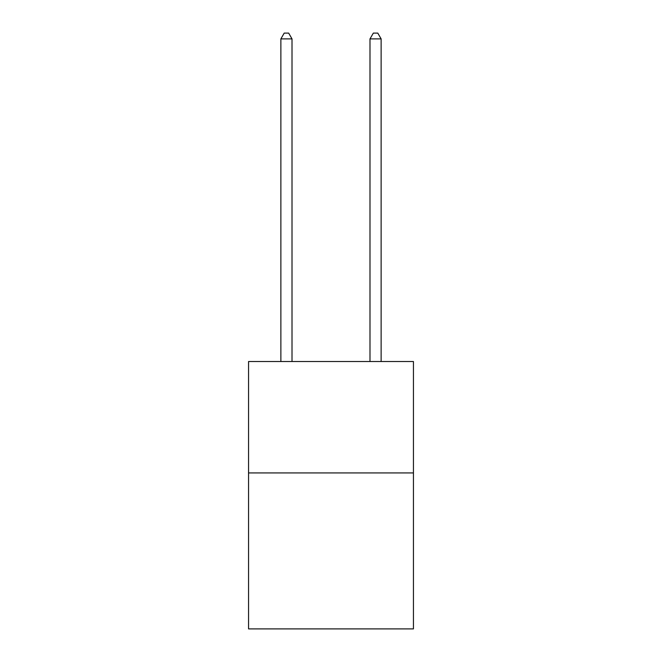 <?xml version="1.0" encoding="UTF-8"?>
<svg xmlns="http://www.w3.org/2000/svg" width="662" height="662" viewBox="0 0 662 662"><rect width="100%" height="100%" fill="white"/><g stroke="black" fill="none" stroke-linecap="round" stroke-linejoin="round"><path stroke-width="0.99" d="M413.444 472.933L413.444 628.9L248.556 628.9L248.556 361.526L413.444 361.526L413.444 472.933L248.556 472.933M292.008 361.526L292.008 38.892L280.87 38.892L280.87 361.526M280.87 38.892L284.213 33.1L288.665 33.1L292.008 38.892M381.13 361.526L381.13 38.892L369.992 38.892L369.992 361.526M369.992 38.892L373.335 33.1L377.787 33.1L381.13 38.892"/></g></svg>

